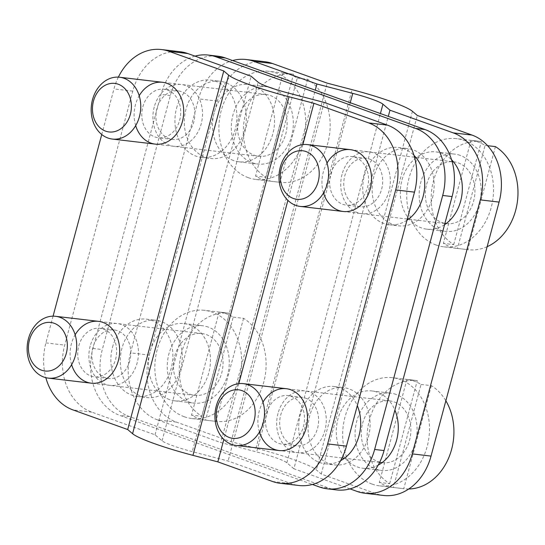 <?xml version="1.0" encoding="UTF-8"?>
<svg xmlns="http://www.w3.org/2000/svg" width="545" height="545" viewBox="0 0 545 545"><rect width="100%" height="100%" fill="white"/><g stroke="black" fill="none" stroke-linecap="round" stroke-linejoin="round"><path stroke-width="0.41" stroke-dasharray="2.73 2.04" d="M349.999 488.885L293.884 468.761L388.306 116.378M378.203 465.103A38.906 30.881 96.7 0 1 362.732 468.216A38.906 30.881 96.7 0 1 357.275 466.929A38.906 30.881 96.7 0 1 337.151 422.477A38.906 30.881 96.7 0 1 371.833 390.935A38.906 30.881 96.7 0 1 377.29 392.223A38.906 30.881 96.7 0 1 394.887 410.065M444.563 224.669A38.906 30.881 96.7 0 1 426.79 229.159A38.906 30.881 96.7 0 1 421.326 227.871A38.906 30.881 96.7 0 1 401.202 183.427A38.906 30.881 96.7 0 1 435.884 151.885A38.906 30.881 96.7 0 1 441.348 153.165A38.906 30.881 96.7 0 1 451.58 159.801M293.884 468.761L286.847 462.773A31.126 3.413 15 0 0 256.668 451.948L220.834 442.567L315.255 90.184M176.376 422.096L157.58 419.882A54.466 43.239 -83.3 0 1 130.507 352.86L149.303 355.074A54.466 43.239 96.7 0 0 176.376 422.096L231.087 441.716L255.98 448.228A62.246 6.833 -165 0 1 316.338 469.879L321.223 474.041L375.934 493.654A54.466 43.239 96.7 0 0 383.578 495.459M157.58 419.882L220.834 442.567M130.507 352.86L198.564 98.863A54.466 43.239 -83.3 0 1 232.599 60.543M233.505 160.523A38.906 30.881 96.7 0 1 213.381 116.071A38.906 30.881 96.7 0 1 248.064 84.536A38.906 30.881 96.7 0 1 253.52 85.817A38.906 30.881 96.7 0 1 273.651 130.269A38.906 30.881 96.7 0 1 238.969 161.811A38.906 30.881 96.7 0 1 233.505 160.523M169.454 399.58A38.906 30.881 96.7 0 1 149.33 355.129A38.906 30.881 96.7 0 1 184.012 323.587A38.906 30.881 96.7 0 1 189.469 324.875A38.906 30.881 96.7 0 1 209.593 369.319A38.906 30.881 96.7 0 1 174.911 400.861A38.906 30.881 96.7 0 1 169.454 399.58M231.087 441.716L327.17 83.133M149.303 355.074L217.36 101.077A54.466 43.239 96.7 0 1 264.816 61.714M272.323 88.031A38.906 30.881 -83.3 0 0 266.859 86.744A38.906 30.881 -83.3 0 0 232.184 118.285A38.906 30.881 -83.3 0 0 252.308 162.737A38.906 30.881 -83.3 0 0 257.765 164.025A38.906 30.881 -83.3 0 0 292.447 132.483A38.906 30.881 -83.3 0 0 272.323 88.031M208.265 327.089A38.906 30.881 -83.3 0 0 202.808 325.801A38.906 30.881 -83.3 0 0 168.126 357.343A38.906 30.881 -83.3 0 0 188.25 401.788A38.906 30.881 -83.3 0 0 193.713 403.075A38.906 30.881 -83.3 0 0 228.389 371.533A38.906 30.881 -83.3 0 0 208.265 327.089M321.223 474.041L417.306 115.458M460.144 155.38A38.906 30.881 -83.3 0 0 454.687 154.099A38.906 30.881 -83.3 0 0 420.004 185.641A38.906 30.881 -83.3 0 0 440.128 230.085A38.906 30.881 -83.3 0 0 445.585 231.373A38.906 30.881 -83.3 0 0 480.268 199.831A38.906 30.881 -83.3 0 0 460.144 155.38M396.092 394.437A38.906 30.881 -83.3 0 0 390.629 393.149A38.906 30.881 -83.3 0 0 355.946 424.691A38.906 30.881 -83.3 0 0 376.07 469.143A38.906 30.881 -83.3 0 0 381.534 470.424A38.906 30.881 -83.3 0 0 416.217 438.882A38.906 30.881 -83.3 0 0 396.092 394.437M180.218 51.755A54.466 43.239 96.7 0 0 132.769 91.117L64.712 345.114A54.466 43.239 96.7 0 0 91.785 412.136L155.039 434.821L162.069 440.81A31.126 3.413 15 0 0 192.256 451.635L228.089 461.016L291.343 483.694A54.466 43.239 96.7 0 0 298.987 485.5M155.039 434.821L251.122 76.239M324.166 102.433L228.089 461.016M278.011 413.41A31.126 24.709 -83.3 0 0 293.483 451.71A31.126 24.709 -83.3 0 0 324.963 430.25A31.126 24.709 -83.3 0 0 309.492 391.95A31.126 24.709 -83.3 0 0 278.011 413.41M342.062 174.359A31.126 24.709 -83.3 0 0 357.534 212.659A31.126 24.709 -83.3 0 0 389.021 191.193A31.126 24.709 -83.3 0 0 373.55 152.893A31.126 24.709 -83.3 0 0 342.062 174.359M302.85 144.589L287.896 200.39M238.792 383.646L223.845 439.44M259.447 432.028A31.126 24.709 96.7 0 1 259.209 411.196A31.126 24.709 96.7 0 1 262.969 402.149M323.505 192.971A31.126 24.709 96.7 0 1 323.267 172.145A31.126 24.709 96.7 0 1 327.02 163.091M53.076 316.161L45.909 342.9A54.466 43.239 -83.3 0 0 45.841 377.678M118.36 77.138A54.466 43.239 -83.3 0 0 113.966 88.903L101.745 134.52M135.685 125.623A31.126 24.709 96.7 0 1 135.446 104.79A31.126 24.709 96.7 0 1 139.2 95.743M71.627 364.68A31.126 24.709 96.7 0 1 71.388 343.847A31.126 24.709 96.7 0 1 75.149 334.793M154.242 107.004A31.126 24.709 -83.3 0 0 169.713 145.304A31.126 24.709 -83.3 0 0 201.2 123.844A31.126 24.709 -83.3 0 0 185.729 85.545A31.126 24.709 -83.3 0 0 154.242 107.004M90.191 346.061A31.126 24.709 -83.3 0 0 105.662 384.361A31.126 24.709 -83.3 0 0 137.142 362.895A31.126 24.709 -83.3 0 0 121.671 324.595A31.126 24.709 -83.3 0 0 90.191 346.061M156.953 108.537A24.443 19.402 -83.3 0 0 172.533 139.425A24.443 19.402 -83.3 0 0 193.829 121.76A24.443 19.402 -83.3 0 0 178.249 90.879A24.443 19.402 -83.3 0 0 156.953 108.537M142.817 106.874A24.443 19.402 96.7 0 1 164.113 89.21A24.443 19.402 96.7 0 1 179.686 120.098A24.443 19.402 96.7 0 1 158.397 137.762A24.443 19.402 96.7 0 1 142.817 106.874M92.902 347.594A24.443 19.402 -83.3 0 0 108.475 378.475A24.443 19.402 -83.3 0 0 129.771 360.817A24.443 19.402 -83.3 0 0 114.191 329.929A24.443 19.402 -83.3 0 0 92.902 347.594M78.759 345.932A24.443 19.402 96.7 0 1 100.055 328.267A24.443 19.402 96.7 0 1 115.635 359.148A24.443 19.402 96.7 0 1 94.34 376.813A24.443 19.402 96.7 0 1 78.759 345.932M266.58 413.28A24.443 19.402 96.7 0 1 287.876 395.616A24.443 19.402 96.7 0 1 303.456 426.503A24.443 19.402 96.7 0 1 282.16 444.161A24.443 19.402 96.7 0 1 266.58 413.28M317.592 428.166A24.443 19.402 -83.3 0 0 302.012 397.278A24.443 19.402 -83.3 0 0 280.723 414.943A24.443 19.402 -83.3 0 0 296.296 445.83A24.443 19.402 -83.3 0 0 317.592 428.166M330.638 174.223A24.443 19.402 96.7 0 1 351.934 156.565A24.443 19.402 96.7 0 1 367.507 187.446A24.443 19.402 96.7 0 1 346.218 205.111A24.443 19.402 96.7 0 1 330.638 174.223M381.65 189.115A24.443 19.402 -83.3 0 0 366.07 158.227A24.443 19.402 -83.3 0 0 344.774 175.892A24.443 19.402 -83.3 0 0 360.354 206.773A24.443 19.402 -83.3 0 0 381.65 189.115M195.001 56.115A54.466 43.239 -83.3 0 0 160.966 94.435L92.909 348.432A54.466 43.239 -83.3 0 0 119.982 415.46L312.401 484.457M406.965 220.248A38.906 30.881 96.7 0 1 389.191 224.731A38.906 30.881 96.7 0 1 364.394 175.572A38.906 30.881 96.7 0 1 398.286 147.457A38.906 30.881 96.7 0 1 413.989 155.38M112.515 347.274A38.906 30.881 96.7 0 1 146.414 319.159A38.906 30.881 96.7 0 1 171.212 368.325A38.906 30.881 96.7 0 1 137.313 396.44A38.906 30.881 96.7 0 1 112.515 347.274M176.573 108.223A38.906 30.881 96.7 0 1 210.465 80.108A38.906 30.881 96.7 0 1 235.263 129.267A38.906 30.881 96.7 0 1 201.371 157.382A38.906 30.881 96.7 0 1 176.573 108.223M340.605 460.675A38.906 30.881 96.7 0 1 325.133 463.788A38.906 30.881 96.7 0 1 300.336 414.622A38.906 30.881 96.7 0 1 334.235 386.514A38.906 30.881 96.7 0 1 357.295 405.644M336.585 489.921A54.466 43.239 96.7 0 1 328.942 488.122L129.383 416.564A54.466 43.239 96.7 0 1 102.303 349.536L170.367 95.545A54.466 43.239 96.7 0 1 217.816 56.183M180.613 369.428A38.906 30.881 -83.3 0 0 155.809 320.269A38.906 30.881 -83.3 0 0 121.917 348.384A38.906 30.881 -83.3 0 0 146.714 397.543A38.906 30.881 -83.3 0 0 180.613 369.428M432.485 197.726A38.906 30.881 -83.3 0 0 407.687 148.56A38.906 30.881 -83.3 0 0 373.788 176.675A38.906 30.881 -83.3 0 0 398.593 225.841A38.906 30.881 -83.3 0 0 432.485 197.726M244.664 130.378A38.906 30.881 -83.3 0 0 219.867 81.212A38.906 30.881 -83.3 0 0 185.968 109.327A38.906 30.881 -83.3 0 0 210.765 158.486A38.906 30.881 -83.3 0 0 244.664 130.378M368.434 436.777A38.906 30.881 -83.3 0 0 343.636 387.618A38.906 30.881 -83.3 0 0 309.737 415.733A38.906 30.881 -83.3 0 0 334.535 464.892A38.906 30.881 -83.3 0 0 368.434 436.777M372.072 484.083A54.466 43.239 -83.3 0 0 379.715 485.881A54.466 43.239 -83.3 0 0 428.268 441.723A54.466 43.239 -83.3 0 0 400.091 379.497A54.466 43.239 -83.3 0 0 392.448 377.699A54.466 43.239 -83.3 0 0 343.895 421.85A54.466 43.239 -83.3 0 0 372.072 484.083M362.602 423.37A31.126 24.709 96.7 0 1 389.723 400.875A31.126 24.709 96.7 0 1 409.561 440.21A31.126 24.709 96.7 0 1 382.44 462.698A31.126 24.709 96.7 0 1 362.602 423.37M393.415 487.496A54.466 43.239 96.7 0 1 386.167 485.738A54.466 43.239 96.7 0 1 379.334 482.441L389.668 483.66A54.466 43.239 96.7 0 1 369.367 420.175A54.466 43.239 96.7 0 1 416.884 380.574A54.466 43.239 96.7 0 1 417.279 380.621L406.938 379.402A54.466 43.239 96.7 0 1 414.193 381.153A54.466 43.239 96.7 0 1 421.026 384.457L393.415 487.496L403.756 488.708A54.466 43.239 96.7 0 0 404.152 488.756L379.715 485.881M421.026 384.457L431.368 385.669A54.466 43.239 96.7 0 1 445.858 400.773M408.75 488.988A54.466 43.239 96.7 0 1 404.152 488.756M406.938 379.402L379.334 482.441M431.368 385.669L403.756 488.708M389.668 483.66L417.279 380.621M436.123 245.025A54.466 43.239 -83.3 0 0 443.766 246.831A54.466 43.239 -83.3 0 0 492.319 202.672A54.466 43.239 -83.3 0 0 464.149 140.44A54.466 43.239 -83.3 0 0 456.506 138.641A54.466 43.239 -83.3 0 0 407.946 182.8A54.466 43.239 -83.3 0 0 436.123 245.025M426.66 184.312A31.126 24.709 96.7 0 1 453.774 161.824A31.126 24.709 96.7 0 1 473.612 201.153A31.126 24.709 96.7 0 1 446.498 223.648A31.126 24.709 96.7 0 1 426.66 184.312M457.473 248.438A54.466 43.239 96.7 0 1 450.225 246.687A54.466 43.239 96.7 0 1 443.385 243.39L453.726 244.603A54.466 43.239 96.7 0 1 433.425 181.117A54.466 43.239 96.7 0 1 480.942 141.516A54.466 43.239 96.7 0 1 481.337 141.564L470.996 140.351A54.466 43.239 96.7 0 1 478.244 142.102A54.466 43.239 96.7 0 1 485.084 145.399L457.473 248.438L467.814 249.658A54.466 43.239 96.7 0 0 468.203 249.705L443.766 246.831M487.148 246.687A54.466 43.239 96.7 0 1 468.203 249.705M487.618 145.699L485.084 145.399M470.996 140.351L443.385 243.39M495.419 146.619L467.814 249.658M453.726 244.603L481.337 141.564M248.302 177.677A54.466 43.239 -83.3 0 0 255.946 179.475A54.466 43.239 -83.3 0 0 304.498 135.317A54.466 43.239 -83.3 0 0 276.329 73.091A54.466 43.239 -83.3 0 0 268.685 71.293A54.466 43.239 -83.3 0 0 220.126 115.451A54.466 43.239 -83.3 0 0 248.302 177.677M238.833 116.964A31.126 24.709 96.7 0 1 265.953 94.476A31.126 24.709 96.7 0 1 285.791 133.804A31.126 24.709 96.7 0 1 258.677 156.292A31.126 24.709 96.7 0 1 238.833 116.964M269.652 181.09A54.466 43.239 96.7 0 1 262.404 179.339A54.466 43.239 96.7 0 1 255.564 176.035L265.906 177.254A54.466 43.239 96.7 0 1 245.604 113.769A54.466 43.239 96.7 0 1 293.121 74.168A54.466 43.239 96.7 0 1 293.51 74.215L283.175 73.003A54.466 43.239 96.7 0 1 290.424 74.754A54.466 43.239 96.7 0 1 297.263 78.051L269.652 181.09L279.994 182.309A54.466 43.239 96.7 0 0 280.382 182.357L255.946 179.475M297.263 78.051L307.598 79.27A54.466 43.239 96.7 0 1 327.899 142.756A54.466 43.239 96.7 0 1 280.382 182.357M283.175 73.003L255.564 176.035M307.598 79.27L279.994 182.309M265.906 177.254L293.51 74.215M184.244 416.734A54.466 43.239 -83.3 0 0 191.888 418.533A54.466 43.239 -83.3 0 0 240.447 374.374A54.466 43.239 -83.3 0 0 212.271 312.149A54.466 43.239 -83.3 0 0 204.627 310.343A54.466 43.239 -83.3 0 0 156.074 354.502A54.466 43.239 -83.3 0 0 184.244 416.734M174.781 356.021A31.126 24.709 96.7 0 1 201.895 333.526A31.126 24.709 96.7 0 1 221.74 372.855A31.126 24.709 96.7 0 1 194.62 395.35A31.126 24.709 96.7 0 1 174.781 356.021M205.594 420.141A54.466 43.239 96.7 0 1 198.346 418.39A54.466 43.239 96.7 0 1 191.513 415.092L201.848 416.312A54.466 43.239 96.7 0 1 181.546 352.819A54.466 43.239 96.7 0 1 229.064 313.225A54.466 43.239 96.7 0 1 229.459 313.273L219.117 312.053A54.466 43.239 96.7 0 1 226.373 313.804A54.466 43.239 96.7 0 1 233.206 317.108L205.594 420.141L215.936 421.36A54.466 43.239 96.7 0 0 216.331 421.408L191.888 418.533M233.206 317.108L243.547 318.321A54.466 43.239 96.7 0 1 263.848 381.807A54.466 43.239 96.7 0 1 216.331 421.408M219.117 312.053L191.513 415.092M243.547 318.321L215.936 421.36M201.848 416.312L229.459 313.273M357.139 491.44L375.934 493.654M286.847 462.773L380.424 113.551M350.237 102.726L256.668 451.948M255.98 448.228L352.056 89.653M412.422 111.296L316.338 469.879M217.36 101.077L198.564 98.863M91.785 412.136L72.982 409.922M272.548 481.487L291.343 483.694M162.069 440.81L258.153 82.227M288.332 93.052L192.256 451.635M45.909 342.9L64.712 345.114M132.769 91.117L113.966 88.903M319.54 487.019L328.942 488.122M170.367 95.545L160.966 94.435M92.909 348.432L102.303 349.536M129.383 416.564L119.982 415.46M435.884 151.885L454.687 154.099M426.79 229.159L445.585 231.373M371.833 390.935L390.629 393.149M362.732 468.216L381.534 470.424M248.064 84.536L266.859 86.744M238.969 161.811L257.765 164.025M184.012 323.587L202.808 325.801M174.911 400.861L193.713 403.075M178.249 90.879L164.113 89.21M172.533 139.425L158.397 137.762M114.191 329.929L100.055 328.267M108.475 378.475L94.34 376.813M302.012 397.278L287.876 395.616M296.296 445.83L282.16 444.161M366.07 158.227L351.934 156.565M360.354 206.773L346.218 205.111M146.414 319.159L155.809 320.269M137.313 396.44L146.714 397.543M398.286 147.457L407.687 148.56M389.191 224.731L398.593 225.841M210.465 80.108L219.867 81.212M201.371 157.382L210.765 158.486M334.235 386.514L343.636 387.618M325.133 463.788L334.535 464.892M416.884 380.574L392.448 377.699M389.723 400.875L286.329 388.708M382.44 462.698L382.045 462.651M379.627 462.364L344.447 458.222M342.035 457.943L279.047 450.524M480.942 141.516L456.506 138.641M453.774 161.824L453.379 161.776M452.118 161.627L415.781 157.348M446.498 223.648L446.103 223.6M444.89 223.457L408.505 219.172M407.292 219.029L343.105 211.474M414.52 157.205L350.381 149.65M293.121 74.168L268.685 71.293M265.953 94.476L162.56 82.302M258.677 156.292L155.284 144.125M229.064 313.225L204.627 310.343M201.895 333.526L98.509 321.352M194.62 395.35L91.226 383.176"/><path stroke-width="0.82" d="M388.306 116.378L389.961 110.179L453.222 132.864A54.466 43.239 -83.3 0 1 480.295 199.886L499.091 202.1L431.034 456.097A54.466 43.239 96.7 0 1 383.578 495.459L364.782 493.245A54.466 43.239 -83.3 0 0 412.238 453.883L480.295 199.886M389.961 110.179L382.931 104.19A31.126 3.413 -165 0 0 352.751 93.365L350.237 102.726M315.255 90.184L316.918 83.984L352.751 93.365M316.918 83.984L253.657 61.306A54.466 43.239 -83.3 0 0 246.013 59.5A54.466 43.239 -83.3 0 0 232.599 60.543M499.091 202.1A54.466 43.239 96.7 0 0 472.018 135.078L417.306 115.458L412.422 111.296A62.246 6.833 15 0 0 352.056 89.653L327.17 83.133L272.459 63.513A54.466 43.239 96.7 0 0 264.816 61.714L246.013 59.5M364.782 493.245A54.466 43.239 -83.3 0 1 357.139 491.44L349.999 488.885M394.887 410.065A38.906 30.881 96.7 0 1 378.203 465.103M451.58 159.801A38.906 30.881 96.7 0 1 444.563 224.669M118.36 77.138A54.466 43.239 -83.3 0 1 161.422 49.541A54.466 43.239 -83.3 0 1 169.066 51.346L223.777 70.959L228.662 75.121A62.246 6.833 15 0 0 289.027 96.772L313.913 103.284L368.624 122.904A54.466 43.239 -83.3 0 1 395.697 189.926L327.64 443.923A54.466 43.239 -83.3 0 1 280.185 483.286A54.466 43.239 -83.3 0 1 272.548 481.487L217.837 461.867L192.944 455.348A62.246 6.833 -165 0 1 132.578 433.704L127.694 429.542L72.982 409.922A54.466 43.239 -83.3 0 1 45.841 377.678M161.422 49.541L180.218 51.755A54.466 43.239 96.7 0 1 187.862 53.56L251.122 76.239L258.153 82.227A31.126 3.413 -165 0 0 288.332 93.052L324.166 102.433L387.427 125.118A54.466 43.239 96.7 0 1 414.5 192.14L346.443 446.137A54.466 43.239 96.7 0 1 298.987 485.5L280.185 483.286M313.913 103.284L302.85 144.589M287.896 200.39L238.792 383.646M223.845 439.44L217.837 461.867M262.969 402.149A31.126 24.709 96.7 0 1 294.368 391.48A31.126 24.709 96.7 0 1 306.167 428.036A31.126 24.709 96.7 0 1 283.046 450.586A31.126 24.709 96.7 0 1 259.447 432.028M327.02 163.091A31.126 24.709 96.7 0 1 358.419 152.423A31.126 24.709 96.7 0 1 370.219 188.979A31.126 24.709 96.7 0 1 347.097 211.535A31.126 24.709 96.7 0 1 323.505 192.971M223.777 70.959L127.694 429.542M101.745 134.52L53.076 316.161M139.2 95.743A31.126 24.709 96.7 0 1 170.599 85.075A31.126 24.709 96.7 0 1 182.398 121.63A31.126 24.709 96.7 0 1 159.276 144.187A31.126 24.709 96.7 0 1 135.685 125.623M75.149 334.793A31.126 24.709 96.7 0 1 106.548 324.125A31.126 24.709 96.7 0 1 118.347 360.688A31.126 24.709 96.7 0 1 95.225 383.237A31.126 24.709 96.7 0 1 71.627 364.68M327.184 488.817L336.585 489.921A54.466 43.239 96.7 0 0 384.041 450.565L452.098 196.568A54.466 43.239 96.7 0 0 425.025 129.54L415.624 128.436A54.466 43.239 -83.3 0 1 442.697 195.464L374.64 449.455A54.466 43.239 -83.3 0 1 327.184 488.817A54.466 43.239 -83.3 0 1 319.54 487.019L312.401 484.457M415.624 128.436L216.065 56.878A54.466 43.239 -83.3 0 0 208.422 55.079A54.466 43.239 -83.3 0 0 195.001 56.115M413.989 155.38A38.906 30.881 96.7 0 1 423.084 196.616A38.906 30.881 96.7 0 1 406.965 220.248M357.295 405.644A38.906 30.881 96.7 0 1 359.032 435.673A38.906 30.881 96.7 0 1 340.605 460.675M208.422 55.079L217.816 56.183A54.466 43.239 96.7 0 1 225.46 57.981L425.025 129.54M445.858 400.773A54.466 43.239 96.7 0 1 448.699 457.902A54.466 43.239 96.7 0 1 408.75 488.988M216.249 406.141A31.126 24.709 -83.3 0 0 236.087 445.469A31.126 24.709 -83.3 0 0 263.208 422.975A31.126 24.709 -83.3 0 0 243.37 383.646A31.126 24.709 -83.3 0 0 216.249 406.141M254.127 420.692A24.443 19.402 -83.3 0 0 241.98 390.615A24.443 19.402 -83.3 0 0 217.257 407.469A24.443 19.402 -83.3 0 0 229.404 437.546A24.443 19.402 -83.3 0 0 254.127 420.692M487.618 145.699L495.419 146.619A54.466 43.239 96.7 0 1 517.75 198.298A54.466 43.239 96.7 0 1 487.148 246.687M280.307 167.083A31.126 24.709 -83.3 0 0 300.145 206.412A31.126 24.709 -83.3 0 0 327.259 183.924A31.126 24.709 -83.3 0 0 307.421 144.595A31.126 24.709 -83.3 0 0 280.307 167.083M318.185 181.642A24.443 19.402 -83.3 0 0 306.031 151.565A24.443 19.402 -83.3 0 0 281.309 168.419A24.443 19.402 -83.3 0 0 293.462 198.496A24.443 19.402 -83.3 0 0 318.185 181.642M92.486 99.735A31.126 24.709 -83.3 0 0 112.325 139.064A31.126 24.709 -83.3 0 0 139.438 116.576A31.126 24.709 -83.3 0 0 119.6 77.24A31.126 24.709 -83.3 0 0 92.486 99.735M130.364 114.287A24.443 19.402 -83.3 0 0 118.211 84.209A24.443 19.402 -83.3 0 0 93.488 101.07A24.443 19.402 -83.3 0 0 105.635 131.147A24.443 19.402 -83.3 0 0 130.364 114.287M28.429 338.792A31.126 24.709 -83.3 0 0 48.267 378.121A31.126 24.709 -83.3 0 0 75.387 355.626A31.126 24.709 -83.3 0 0 55.549 316.298A31.126 24.709 -83.3 0 0 28.429 338.792M66.306 353.344A24.443 19.402 -83.3 0 0 54.159 323.267A24.443 19.402 -83.3 0 0 29.437 340.121A24.443 19.402 -83.3 0 0 41.584 370.198A24.443 19.402 -83.3 0 0 66.306 353.344M253.657 61.306L272.459 63.513M472.018 135.078L453.222 132.864M380.424 113.551L382.931 104.19M431.034 456.097L412.238 453.883M387.427 125.118L368.624 122.904M169.066 51.346L187.862 53.56M346.443 446.137L327.64 443.923M192.944 455.348L289.027 96.772M228.662 75.121L132.578 433.704M395.697 189.926L414.5 192.14M442.697 195.464L452.098 196.568M384.041 450.565L374.64 449.455M216.065 56.878L225.46 57.981M382.045 462.651L379.627 462.364M344.447 458.222L342.035 457.943M279.047 450.524L236.087 445.469M286.329 388.708L243.37 383.646M453.379 161.776L452.118 161.627M446.103 223.6L444.89 223.457M408.505 219.172L407.292 219.029M343.105 211.474L300.145 206.412M415.781 157.348L414.52 157.205M350.381 149.65L307.421 144.595M155.284 144.125L112.325 139.064M162.56 82.302L119.6 77.24M91.226 383.176L48.267 378.121M98.509 321.352L55.549 316.298"/></g></svg>
